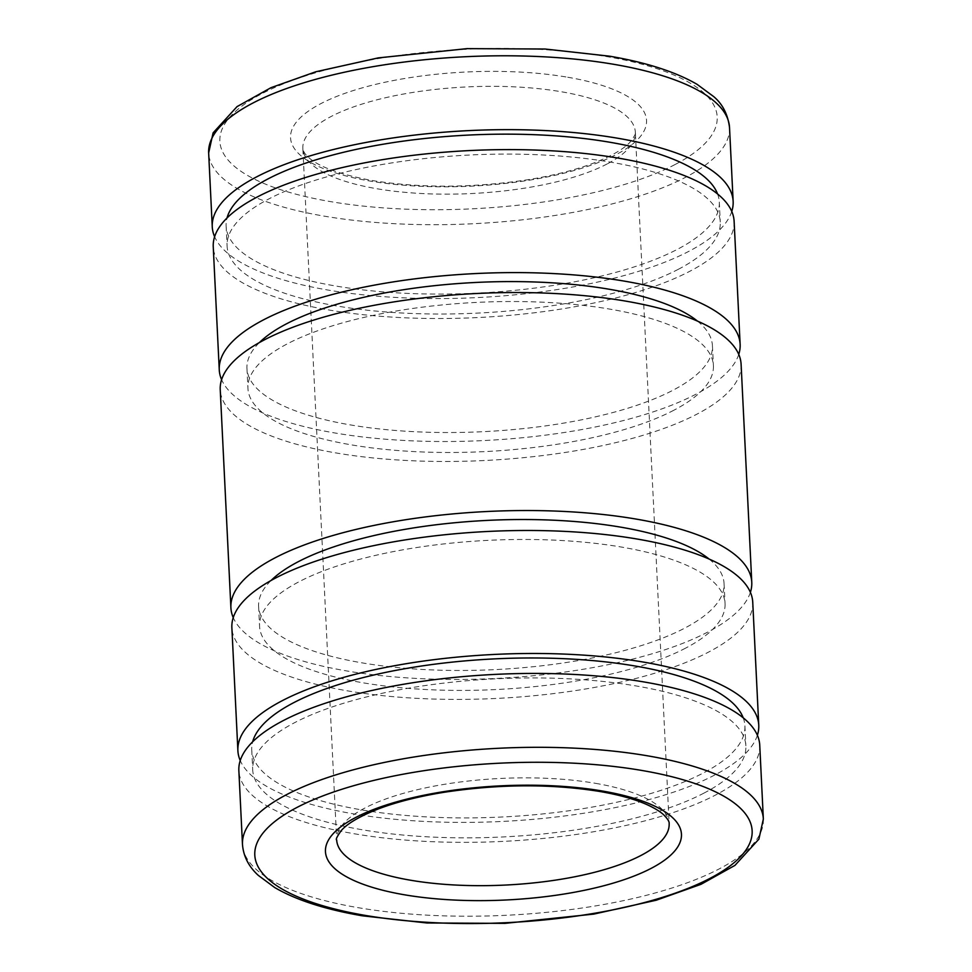 <?xml version="1.0" encoding="UTF-8"?>
<svg xmlns="http://www.w3.org/2000/svg" width="972" height="972" viewBox="0 0 972 972"><rect width="100%" height="100%" fill="white"/><g stroke="black" fill="none" stroke-linecap="round" stroke-linejoin="round"><path stroke-width="0.73" stroke-dasharray="4.86 3.65" d="M731.758 211.446A260.751 83.592 -2.8 0 1 689.014 251.25A260.751 83.592 -2.8 0 1 413.89 298.222A260.751 83.592 -2.8 0 1 214.618 236.731M678.48 269.22A246.876 79.145 -2.8 0 1 403.72 313.106A246.876 79.145 -2.8 0 1 227.096 246.123A246.876 79.145 -2.8 0 1 268.88 198.908A246.876 79.145 -2.8 0 1 543.627 155.01A246.876 79.145 -2.8 0 1 720.264 222.005A246.876 79.145 -2.8 0 1 678.48 269.22M717.579 193.999A246.876 79.145 -2.8 0 1 719.292 202.055A246.876 79.145 -2.8 0 1 677.508 249.269A246.876 79.145 -2.8 0 1 402.748 293.167A246.876 79.145 -2.8 0 1 226.124 226.172A246.876 79.145 -2.8 0 1 227.023 217.983M738.756 354.379A260.751 83.592 -2.8 0 1 696.001 394.182A260.751 83.592 -2.8 0 1 420.888 441.167A260.751 83.592 -2.8 0 1 221.604 379.675M734.115 221.324A260.751 83.592 -2.8 0 1 689.986 271.188A260.751 83.592 -2.8 0 1 399.796 317.552A260.751 83.592 -2.8 0 1 213.245 246.803M673.961 410.184A233.013 74.698 -2.8 0 1 414.643 451.615A233.013 74.698 -2.8 0 1 247.933 388.387A233.013 74.698 -2.8 0 1 287.372 343.821A233.013 74.698 -2.8 0 1 546.689 302.389A233.013 74.698 -2.8 0 1 713.399 365.618A233.013 74.698 -2.8 0 1 673.961 410.184M697.471 321.112A233.013 74.698 -2.8 0 1 712.427 345.68A233.013 74.698 -2.8 0 1 672.989 390.234A233.013 74.698 -2.8 0 1 413.671 431.665A233.013 74.698 -2.8 0 1 246.961 368.437A233.013 74.698 -2.8 0 1 259.439 342.533M750.396 592.325A260.751 83.592 -2.8 0 1 707.64 632.128A260.751 83.592 -2.8 0 1 432.528 679.1A260.751 83.592 -2.8 0 1 233.244 617.621M741.101 364.269A260.751 83.592 -2.8 0 1 696.973 414.133A260.751 83.592 -2.8 0 1 406.782 460.497A260.751 83.592 -2.8 0 1 220.231 389.736M685.6 648.13A233.013 74.698 -2.8 0 1 426.283 689.549A233.013 74.698 -2.8 0 1 259.573 626.32A233.013 74.698 -2.8 0 1 299.012 581.766A233.013 74.698 -2.8 0 1 558.329 540.335A233.013 74.698 -2.8 0 1 725.039 603.563A233.013 74.698 -2.8 0 1 685.6 648.13M709.11 559.046A233.013 74.698 -2.8 0 1 724.067 583.613A233.013 74.698 -2.8 0 1 684.628 628.179A233.013 74.698 -2.8 0 1 425.311 669.611A233.013 74.698 -2.8 0 1 258.601 606.382A233.013 74.698 -2.8 0 1 271.079 580.478M757.382 735.269A260.751 83.592 -2.8 0 1 714.627 775.073A260.751 83.592 -2.8 0 1 439.514 822.045A260.751 83.592 -2.8 0 1 240.242 760.554M752.741 602.203A260.751 83.592 -2.8 0 1 708.612 652.078A260.751 83.592 -2.8 0 1 418.422 698.431A260.751 83.592 -2.8 0 1 231.871 627.681M704.093 793.043A246.876 79.145 -2.8 0 1 429.345 836.928A246.876 79.145 -2.8 0 1 252.708 769.946A246.876 79.145 -2.8 0 1 294.492 722.731A246.876 79.145 -2.8 0 1 569.252 678.833A246.876 79.145 -2.8 0 1 745.876 745.828A246.876 79.145 -2.8 0 1 704.093 793.043M743.203 717.822A246.876 79.145 -2.8 0 1 744.904 725.877A246.876 79.145 -2.8 0 1 703.121 773.092A246.876 79.145 -2.8 0 1 428.373 816.99A246.876 79.145 -2.8 0 1 251.736 749.995A246.876 79.145 -2.8 0 1 252.647 741.806M759.74 745.147A260.751 83.592 -2.8 0 1 715.599 795.011A260.751 83.592 -2.8 0 1 425.42 841.375A260.751 83.592 -2.8 0 1 238.857 770.626M567.721 77.238A178.228 57.141 -2.8 0 1 616.394 154.463A178.228 57.141 -2.8 0 1 369.36 180.938A178.228 57.141 -2.8 0 1 320.699 103.712A178.228 57.141 -2.8 0 1 567.721 77.238M607.16 163.94A166.431 53.363 -2.8 0 1 376.468 188.665A166.431 53.363 -2.8 0 1 302.851 148.376A166.431 53.363 -2.8 0 1 331.027 116.543A166.431 53.363 -2.8 0 1 561.707 91.818A166.431 53.363 -2.8 0 1 635.323 132.107A166.431 53.363 -2.8 0 1 607.16 163.94M729.522 127.502A260.751 83.592 -2.8 0 1 685.394 177.378A260.751 83.592 -2.8 0 1 323.98 216.1A260.751 83.592 -2.8 0 1 208.652 152.981M675.066 164.535A248.966 79.813 -2.8 0 1 329.994 201.52A248.966 79.813 -2.8 0 1 262.015 93.628A248.966 79.813 -2.8 0 1 607.087 56.655A248.966 79.813 -2.8 0 1 675.066 164.535M763.348 819.019A260.751 83.592 -2.8 0 1 719.219 868.895A260.751 83.592 -2.8 0 1 357.805 907.617A260.751 83.592 -2.8 0 1 242.478 844.498M595.532 783.335A166.431 53.363 -2.8 0 1 669.149 823.624L635.323 132.107C636.441 132.399 634.923 135.509 630.743 141.426C624.437 148.643 611.935 155.921 593.236 163.235C575.023 170.1 553.347 175.568 528.246 179.662C472.951 188.046 420.827 188.325 371.899 180.476C339.702 174.462 318.476 166.686 308.245 157.124C304.953 154.171 303.155 151.243 302.851 148.376L336.677 839.893A166.431 53.363 -2.8 0 1 364.84 808.06A166.431 53.363 -2.8 0 1 595.532 783.335M226.124 226.172L227.096 246.123M246.961 368.437L247.933 388.387M258.601 606.382L259.573 626.32M251.736 749.995L252.708 769.946M744.904 725.877L745.876 745.828M724.067 583.613L725.039 603.563M712.427 345.68L713.399 365.618M719.292 202.055L720.264 222.005"/><path stroke-width="1.46" d="M214.618 236.731A260.751 83.592 -2.8 0 1 212.261 226.853A260.751 83.592 -2.8 0 1 256.401 176.989A260.751 83.592 -2.8 0 1 546.58 130.625A260.751 83.592 -2.8 0 1 733.143 201.374A260.751 83.592 -2.8 0 1 731.758 211.446M227.023 217.983A246.876 79.145 -2.8 0 1 267.908 178.957A246.876 79.145 -2.8 0 1 530.396 134.549A246.876 79.145 -2.8 0 1 717.579 193.999M221.604 379.675A260.751 83.592 -2.8 0 1 219.259 369.797A260.751 83.592 -2.8 0 1 263.388 319.922A260.751 83.592 -2.8 0 1 553.578 273.569A260.751 83.592 -2.8 0 1 740.129 344.319A260.751 83.592 -2.8 0 1 738.756 354.379M219.259 369.797L213.245 246.803A260.751 83.592 -2.8 0 1 257.373 196.927A260.751 83.592 -2.8 0 1 547.564 150.575A260.751 83.592 -2.8 0 1 734.115 221.324L740.129 344.319M259.439 342.533A233.013 74.698 -2.8 0 1 286.4 323.87A233.013 74.698 -2.8 0 1 506.424 281.601A233.013 74.698 -2.8 0 1 697.471 321.112M233.244 617.621A260.751 83.592 -2.8 0 1 230.899 607.731A260.751 83.592 -2.8 0 1 275.027 557.867A260.751 83.592 -2.8 0 1 565.218 511.503A260.751 83.592 -2.8 0 1 751.769 582.264A260.751 83.592 -2.8 0 1 750.396 592.325M230.899 607.731L220.231 389.736A260.751 83.592 -2.8 0 1 264.36 339.872A260.751 83.592 -2.8 0 1 554.55 293.508A260.751 83.592 -2.8 0 1 741.101 364.269L751.769 582.264M271.079 580.478A233.013 74.698 -2.8 0 1 298.04 561.816A233.013 74.698 -2.8 0 1 518.064 519.534A233.013 74.698 -2.8 0 1 709.11 559.046M240.242 760.554A260.751 83.592 -2.8 0 1 237.885 750.676A260.751 83.592 -2.8 0 1 282.014 700.812A260.751 83.592 -2.8 0 1 572.204 654.448A260.751 83.592 -2.8 0 1 758.755 725.197A260.751 83.592 -2.8 0 1 757.382 735.269M237.885 750.676L231.871 627.681A260.751 83.592 -2.8 0 1 275.999 577.818A260.751 83.592 -2.8 0 1 566.19 531.453A260.751 83.592 -2.8 0 1 752.741 602.203L758.755 725.197M252.647 741.806A246.876 79.145 -2.8 0 1 293.52 702.78A246.876 79.145 -2.8 0 1 556.008 658.372A246.876 79.145 -2.8 0 1 743.203 717.822M242.478 844.498L238.857 770.626A260.751 83.592 -2.8 0 1 282.986 720.75A260.751 83.592 -2.8 0 1 573.176 674.398A260.751 83.592 -2.8 0 1 759.74 745.147L763.348 819.019A260.751 83.592 -2.8 0 0 648.02 755.9A260.751 83.592 -2.8 0 0 286.606 794.622A260.751 83.592 -2.8 0 0 242.478 844.498C243.729 859.953 252.149 869.685 258.236 875.335L274.712 887.545C296.156 900.06 325.377 909.476 362.374 915.806L426.842 922.975L505.003 923.364L593.758 914.105L656.294 900.206L701.019 884.313L734.954 865.384L758.901 839.128L763.348 819.019M729.522 127.502C727.846 114.38 722.585 104.101 713.764 96.653L697.094 84.345C675.662 71.892 646.502 62.5 609.626 56.194L545.158 49.025L466.997 48.636L378.242 57.895L315.706 71.794L270.981 87.687L237.047 106.616L213.099 132.872L208.652 152.981A260.751 83.592 -2.8 0 1 252.781 103.105A260.751 83.592 -2.8 0 1 614.195 64.383A260.751 83.592 -2.8 0 1 729.522 127.502L733.143 201.374M642.006 770.48A248.966 79.813 -2.8 0 1 709.985 878.372A248.966 79.813 -2.8 0 1 364.913 915.345A248.966 79.813 -2.8 0 1 296.934 807.465A248.966 79.813 -2.8 0 1 642.006 770.48M669.149 823.624A166.431 53.363 -2.8 0 1 640.973 855.457A166.431 53.363 -2.8 0 1 410.293 880.182A166.431 53.363 -2.8 0 1 336.677 839.893C335.559 839.601 337.077 836.491 341.257 830.574C347.563 823.357 360.065 816.079 378.764 808.765C396.977 801.9 418.653 796.433 443.754 792.338C499.049 783.954 551.173 783.675 600.101 791.524C619.869 794.975 635.822 799.494 647.984 805.083C655.055 808.388 660.316 811.656 663.755 814.876C667.679 818.861 669.477 821.777 669.149 823.624M651.301 868.288A178.228 57.141 -2.8 0 1 404.279 894.762A178.228 57.141 -2.8 0 1 355.606 817.537A178.228 57.141 -2.8 0 1 602.64 791.062A178.228 57.141 -2.8 0 1 651.301 868.288M208.652 152.981L212.261 226.853"/></g></svg>
